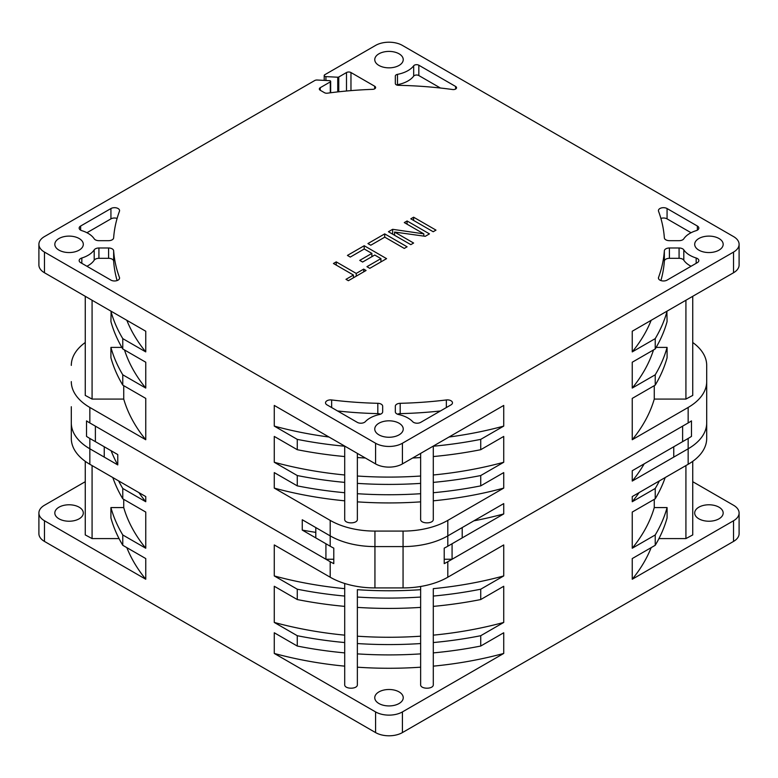 <?xml version="1.0" encoding="UTF-8"?>
<svg xmlns="http://www.w3.org/2000/svg" width="778" height="778" viewBox="0 0 778 778"><rect width="100%" height="100%" fill="white"/><g stroke="black" fill="none" stroke-linecap="round" stroke-linejoin="round"><path stroke-width="1.17" d="M325.933 76.614A1.896 1.099 180 0 1 324.202 75.524A1.896 1.099 180 0 1 324.757 74.746L375.579 45.416A18.983 10.96 180 0 1 402.421 45.416L733.537 236.58A18.983 10.96 180 0 1 739.1 244.331A18.983 10.96 180 0 1 733.537 252.082L402.421 443.246A18.983 10.96 180 0 1 375.579 443.246L44.463 252.082A18.983 10.96 180 0 1 38.9 244.331A18.983 10.96 180 0 1 44.463 236.58L314.701 80.552A3.161 1.828 180 0 1 317.22 80.027L329.502 80.649A1.264 0.729 180 0 1 330.66 81.379A1.264 0.729 180 0 1 330.29 81.894L320.254 87.681A3.161 1.828 0 0 0 319.33 88.974A3.161 1.828 0 0 0 320.254 90.267L324.465 92.699A3.161 1.828 0 0 0 327.431 93.185A268.935 155.269 180 0 1 372.643 89.344A3.161 1.828 0 0 0 375.618 87.525A3.161 1.828 0 0 0 374.685 86.232L350.966 72.539A3.161 1.828 0 0 0 346.492 72.539L338.761 77.003A1.264 0.729 180 0 1 337.749 77.217L325.933 76.614L325.933 80.465M59.002 238.515A14.237 8.218 0 0 0 54.83 244.331A14.237 8.218 0 0 0 63.621 251.926A14.237 8.218 0 0 0 79.142 250.146A14.237 8.218 0 0 0 83.304 244.331A14.237 8.218 0 0 0 74.523 236.736A14.237 8.218 0 0 0 59.002 238.515M378.935 53.808A14.237 8.218 0 0 0 374.763 59.624A14.237 8.218 0 0 0 383.554 67.219A14.237 8.218 0 0 0 399.065 65.43A14.237 8.218 0 0 0 403.237 59.624A14.237 8.218 0 0 0 394.446 52.029A14.237 8.218 0 0 0 378.935 53.808M698.858 238.515A14.237 8.218 0 0 0 694.696 244.331A14.237 8.218 0 0 0 703.477 251.926A14.237 8.218 0 0 0 718.998 250.146A14.237 8.218 0 0 0 723.17 244.331A14.237 8.218 0 0 0 714.379 236.736A14.237 8.218 0 0 0 698.858 238.515M378.935 423.232A14.237 8.218 0 0 0 374.763 429.038A14.237 8.218 0 0 0 383.554 436.633A14.237 8.218 0 0 0 399.065 434.853A14.237 8.218 0 0 0 403.237 429.038A14.237 8.218 0 0 0 394.446 421.443A14.237 8.218 0 0 0 378.935 423.232M119.462 277.445A275.577 159.101 180 0 1 113.646 250.788A5.067 2.927 0 0 0 108.589 247.988L98.923 247.988A5.067 2.927 0 0 0 94.196 249.864A26.89 15.531 180 0 1 81.826 258.004A5.067 2.927 0 0 0 79.162 260.572A5.067 2.927 0 0 0 80.649 262.643L110.933 280.119A5.067 2.927 0 0 0 116.447 280.751A5.067 2.927 0 0 0 119.569 278.057A5.067 2.927 0 0 0 119.462 277.445L119.462 278.66M98.923 240.674L108.589 240.674A5.067 2.927 0 0 0 113.646 237.874A275.577 159.101 180 0 1 119.462 211.217A5.067 2.927 0 0 0 119.569 210.605A5.067 2.927 0 0 0 116.447 207.901A5.067 2.927 0 0 0 110.933 208.543L80.649 226.019A5.067 2.927 0 0 0 79.162 228.09A5.067 2.927 0 0 0 81.826 230.658A26.89 15.531 180 0 1 88.089 233.351A26.89 15.531 180 0 1 94.196 238.797A5.067 2.927 0 0 0 98.923 240.674M446.358 399.95A275.577 159.101 180 0 1 400.184 403.305A5.067 2.927 0 0 0 395.331 406.223L395.331 411.805A5.067 2.927 0 0 0 398.589 414.528A26.89 15.531 180 0 1 412.68 421.676A5.067 2.927 0 0 0 420.713 422.357L450.997 404.871A5.067 2.927 0 0 0 452.475 402.81A5.067 2.927 0 0 0 446.358 399.95L446.358 407.546M382.669 411.805L382.669 406.223A5.067 2.927 0 0 0 377.816 403.305A275.577 159.101 180 0 1 331.642 399.95A5.067 2.927 0 0 0 325.525 402.81A5.067 2.927 0 0 0 327.003 404.871L357.287 422.357A5.067 2.927 0 0 0 365.32 421.676A26.89 15.531 180 0 1 369.988 418.058A26.89 15.531 180 0 1 379.411 414.528A5.067 2.927 0 0 0 382.669 411.805M658.538 211.217A275.577 159.101 180 0 1 664.354 237.874A5.067 2.927 0 0 0 669.411 240.674L679.077 240.674A5.067 2.927 0 0 0 683.804 238.797A26.89 15.531 180 0 1 696.174 230.658A5.067 2.927 0 0 0 698.839 228.09A5.067 2.927 0 0 0 697.351 226.019L667.067 208.543A5.067 2.927 0 0 0 661.553 207.901A5.067 2.927 0 0 0 658.431 210.605A5.067 2.927 0 0 0 658.538 211.217M679.077 247.988L669.411 247.988A5.067 2.927 0 0 0 664.354 250.788A275.577 159.101 180 0 1 658.538 277.445A5.067 2.927 0 0 0 658.431 278.057A5.067 2.927 0 0 0 661.553 280.751A5.067 2.927 0 0 0 667.067 280.119L697.351 262.643A5.067 2.927 0 0 0 698.839 260.572A5.067 2.927 0 0 0 696.174 258.004A26.89 15.531 180 0 1 689.911 255.31A26.89 15.531 180 0 1 683.804 249.864A5.067 2.927 0 0 0 679.077 247.988L679.077 258.315A5.067 2.927 180 0 1 683.804 260.202A26.89 15.531 0 0 0 689.911 265.638A26.89 15.531 0 0 0 691.068 266.271M396.595 84.958A3.161 1.828 180 0 1 397.49 84.685A26.89 15.531 0 0 0 413.682 76.118L413.682 65.78A3.161 1.828 0 0 1 418.827 65.216L455.626 86.465A3.161 1.828 0 0 1 456.55 87.758A3.161 1.828 0 0 1 452.66 89.528A275.577 159.101 180 0 0 398.385 85.317A3.161 1.828 0 0 1 395.331 83.499L395.331 76.088L395.331 83.499M413.682 65.78A26.89 15.531 180 0 1 397.49 74.357A3.161 1.828 0 0 0 395.331 76.088M433.19 231.737L410.813 218.822L413.614 217.208L435.981 230.123L433.19 231.737M423.806 233.857L404.288 222.586L407.089 220.971L429.456 233.886L425.265 236.308L394.572 232.048L413.614 243.037L410.813 244.652L388.436 231.737L392.637 229.316L423.806 233.857L423.806 236.104M384.711 233.886L407.089 246.801L404.288 248.425L384.77 237.154L370.785 245.226L367.936 243.572L384.711 233.886L384.711 237.183M364.26 248.989L350.285 257.071L347.426 255.417L364.201 245.731L386.578 258.646L369.793 268.332L366.944 266.689L380.928 258.607L374.733 255.038L362.616 262.04L359.757 260.387L371.884 253.395L364.26 248.989M366.068 270.491L348.359 280.712L345.977 279.341L353.436 275.033L333.441 263.489L336.242 261.875L356.227 273.418L363.686 269.11L366.068 270.491M111.118 450.734A284.758 164.401 0 0 0 117.77 464.913L89.84 448.789A63.281 36.537 180 0 1 71.304 422.95L71.304 406.719M71.304 365.388A63.281 36.537 180 0 1 85.259 342.495M86.523 436.38L86.523 420.879L86.523 436.38A63.281 36.537 180 0 0 89.84 438.452L104.242 446.767L104.242 457.094L89.84 448.78A63.281 36.537 0 0 1 71.304 422.95M85.259 296.301L85.259 395.419L92.076 399.075L123.731 399.075A268.935 155.269 0 0 0 145.758 439.735L89.84 407.448A63.281 36.537 180 0 1 71.304 381.619M38.9 244.331L38.9 264.997A18.983 10.96 0 0 0 44.463 272.747L145.758 331.234L145.758 351.899A268.935 155.269 0 0 1 126.843 320.312M124.509 349.964A268.935 155.269 0 0 0 145.758 388.066L122.768 374.792L122.768 385.12A281.597 162.573 0 0 1 110.914 357.744L110.914 347.406L121.854 347.406M123.731 399.075L123.731 385.684M110.914 311.239A281.597 162.573 180 0 0 122.768 338.625L122.768 348.952A281.597 162.573 0 0 1 110.914 321.577L111.128 311.239M122.768 374.792A281.597 162.573 180 0 1 110.914 347.406M122.768 348.952L145.758 362.227L145.758 388.066M122.768 338.625L145.758 351.899M122.768 385.12L145.758 398.394L145.758 439.735M274.274 405.435L375.579 463.912A18.983 10.96 0 0 0 402.421 463.912L503.726 405.435L503.726 426.101L480.726 439.376L480.726 449.703L503.726 436.429L503.726 462.268L480.726 475.543L480.726 485.871L503.726 472.596L503.726 488.098L447.807 520.385A63.281 36.537 180 0 1 403.062 531.082L374.938 531.082A63.281 36.537 180 0 1 330.193 520.385L274.274 488.098L274.274 472.596L297.274 485.871L297.274 475.543L274.274 462.268L274.274 436.429L297.274 449.703L297.274 439.376L274.274 426.101L274.274 405.435M86.523 420.879A63.281 36.537 0 0 0 89.84 422.95L325.924 559.246L325.924 543.744L302.263 530.09L302.263 519.753L330.193 535.886A63.281 36.537 0 0 0 374.938 546.584L403.062 546.584A63.281 36.537 0 0 0 447.807 535.886L503.726 503.599L503.726 513.937L452.076 543.744L452.076 559.246L444.219 559.246M325.924 559.246L333.781 559.246M691.477 420.879L691.477 436.38L691.477 420.879A63.281 36.537 0 0 1 688.16 422.95L452.076 559.246M692.741 342.495A63.281 36.537 180 0 1 706.696 365.378L706.696 438.452A63.281 36.537 0 0 1 688.16 464.281L688.16 448.789A63.281 36.537 0 0 0 706.696 422.95A63.281 36.537 180 0 1 688.16 448.789L688.16 438.452A63.281 36.537 180 0 0 691.477 436.38M706.696 381.619A63.281 36.537 180 0 1 688.16 407.448L632.242 439.735L632.242 398.394L655.232 385.12L655.232 374.792L632.242 388.066L632.242 362.227L655.232 348.952L655.232 338.625L632.242 351.899L632.242 331.234L733.537 272.747A18.983 10.96 0 0 0 739.1 264.997L739.1 244.331M473.87 520.832A268.935 155.269 0 0 0 503.726 513.937M302.263 530.09A284.758 164.401 0 0 0 315.79 532.376M274.274 488.098A268.935 155.269 0 0 0 344.703 500.818M344.703 446.095L344.703 519.091C344.051 524.119 358.016 524.119 357.365 519.091L357.365 453.399M357.365 501.859A268.935 155.269 0 0 0 420.635 501.859M420.635 453.399L420.635 519.091C419.984 524.119 433.949 524.119 433.297 519.091L433.297 446.095M433.297 500.818A268.935 155.269 0 0 0 503.726 488.098M297.274 485.871A281.597 162.573 0 0 0 344.703 492.717M344.703 482.389A281.597 162.573 180 0 1 297.274 475.543M274.274 462.268A268.935 155.269 0 0 0 344.703 474.979M297.274 449.703A281.597 162.573 0 0 0 344.703 456.55M344.703 446.222A281.597 162.573 180 0 1 297.274 439.376M274.274 426.101A268.935 155.269 0 0 0 328.987 437.022M357.365 457.542A281.597 162.573 0 0 0 365.329 457.999M412.671 457.999A281.597 162.573 0 0 0 420.635 457.542M357.365 476.019A268.935 155.269 0 0 0 420.635 476.019M420.635 483.381A281.597 162.573 180 0 1 357.365 483.381M357.365 493.709A281.597 162.573 0 0 0 420.635 493.709M449.013 437.022A268.935 155.269 0 0 0 503.726 426.101M480.726 439.376A281.597 162.573 180 0 1 433.297 446.222M433.297 456.55A281.597 162.573 0 0 0 480.726 449.703M433.297 474.979A268.935 155.269 0 0 0 503.726 462.268M480.726 475.543A281.597 162.573 180 0 1 433.297 482.389M433.297 492.717A281.597 162.573 0 0 0 480.726 485.871M632.242 439.735A268.935 155.269 0 0 0 654.269 399.075L685.924 399.075L692.741 395.419L692.741 296.301M688.16 438.452L673.758 446.767L673.758 457.104L688.16 448.789L632.242 481.067L632.242 470.739L682.617 441.651L682.617 426.149L447.807 561.716A63.281 36.537 180 0 1 444.219 563.632L444.219 548.13A63.281 36.537 0 0 0 447.807 546.214L462.21 537.899L462.21 527.572L447.807 535.886A63.281 36.537 180 0 1 403.062 546.584L374.938 546.584A63.281 36.537 180 0 1 330.193 535.886L330.193 520.385M654.269 385.684L654.269 399.075M655.232 385.12A281.597 162.573 0 0 0 667.086 357.744L667.086 347.406A281.597 162.573 180 0 1 655.232 374.792M656.146 347.406L667.086 347.406M666.872 311.239L667.086 321.577A281.597 162.573 0 0 1 655.232 348.952M632.242 388.066A268.935 155.269 0 0 0 653.491 349.964M667.086 311.239A281.597 162.573 180 0 1 655.232 338.625M632.242 351.899A268.935 155.269 0 0 0 651.157 320.312M86.932 266.271A26.89 15.531 0 0 0 94.196 260.202A5.067 2.927 180 0 1 98.923 258.315L108.589 258.315A5.067 2.927 180 0 1 113.646 261.126A275.577 159.101 0 0 0 117.099 280.566M86.932 232.729L110.933 218.871A5.067 2.927 180 0 1 117.099 218.423M397.441 414.178A5.067 2.927 180 0 1 400.184 413.633A275.577 159.101 0 0 0 440.436 410.969M337.564 410.969A275.577 159.101 0 0 0 377.816 413.633A5.067 2.927 180 0 1 380.559 414.178M660.901 218.423A5.067 2.927 180 0 1 667.067 218.871L691.068 232.729M660.901 280.566A275.577 159.101 0 0 0 664.354 261.126A5.067 2.927 180 0 1 669.411 258.315L679.077 258.315M413.682 76.118A3.161 1.828 180 0 1 418.827 75.554L440.436 88.021M413.614 220.437L413.614 217.208M407.089 224.2L407.089 220.971M394.572 235.277L394.572 232.048M392.637 234.159L392.637 229.316M364.201 249.028L364.201 245.731M380.928 261.914L380.928 258.607M371.884 256.691L371.884 253.395M353.436 277.785L353.436 275.033M336.242 265.104L336.242 261.875M356.227 276.171L356.227 273.418M363.686 271.862L363.686 269.11M330.193 546.214L330.193 535.886L315.79 527.572L315.79 537.899L330.193 546.214A63.281 36.537 0 0 0 333.781 548.13L333.781 563.632A63.281 36.537 180 0 1 330.193 561.716L95.383 426.149L95.383 441.651L117.77 454.576L117.77 464.913M71.304 423.329L71.304 438.452A63.281 36.537 0 0 0 89.84 464.281L145.758 496.568L145.758 501.732L122.768 488.458L122.768 498.795L145.758 512.07L145.758 548.237L122.768 534.963L122.768 545.29L145.758 558.565L145.758 579.24L44.463 520.754A18.983 10.96 180 0 1 38.9 513.003A18.983 10.96 180 0 1 44.463 505.253L85.259 481.699M274.274 544.931L330.193 577.218A63.281 36.537 0 0 0 374.938 587.915L403.062 587.915A63.281 36.537 0 0 0 447.807 577.218L503.726 544.931L503.726 575.934L480.726 589.209L480.726 599.546L503.726 586.272L503.726 622.439L480.726 635.714L480.726 646.041L503.726 632.767L503.726 653.442L402.421 711.919A18.983 10.96 180 0 1 375.579 711.919L274.274 653.442L274.274 632.767L297.274 646.041L297.274 635.714L274.274 622.439L274.274 586.272L297.274 599.546L297.274 589.209L274.274 575.934L274.274 544.931M692.741 481.699L733.537 505.253A18.983 10.96 180 0 1 739.1 513.003L739.1 533.669A18.983 10.96 0 0 1 733.537 541.42L402.421 732.584A18.983 10.96 0 0 1 375.579 732.584L44.463 541.42A18.983 10.96 0 0 1 38.9 533.669L38.9 513.003M739.1 513.003A18.983 10.96 180 0 1 733.537 520.754L632.242 579.24L632.242 558.565L655.232 545.29L655.232 534.963L632.242 548.237L632.242 512.07L655.232 498.795L655.232 488.458L632.242 501.732L632.242 496.568L688.16 464.281M632.242 481.067A268.935 155.269 0 0 0 644.194 463.834M85.259 461.335L85.259 534.924L92.076 538.58L119.034 538.58M126.843 547.644A268.935 155.269 0 0 0 145.758 579.24M59.002 507.188A14.237 8.218 0 0 0 54.83 513.003A14.237 8.218 0 0 0 63.621 520.599A14.237 8.218 0 0 0 79.142 518.819A14.237 8.218 0 0 0 83.304 513.003A14.237 8.218 0 0 0 74.523 505.408A14.237 8.218 0 0 0 59.002 507.188M122.768 545.29A281.597 162.573 0 0 1 110.914 517.905L110.914 507.577L123.731 507.577L123.731 499.35M138.922 492.62A268.935 155.269 0 0 0 145.758 501.732M122.768 488.458A281.597 162.573 180 0 1 118.606 480.892M112.82 477.546A281.597 162.573 0 0 0 122.768 498.795M123.731 507.577A268.935 155.269 0 0 0 145.758 548.237M122.768 534.963A281.597 162.573 180 0 1 110.914 507.577M357.365 667.193A268.935 155.269 0 0 0 420.635 667.193M420.635 586.476L420.635 684.436C419.984 689.454 433.949 689.454 433.297 684.436L433.297 588.654A268.935 155.269 0 0 0 503.726 575.934M433.297 666.153A268.935 155.269 0 0 0 503.726 653.442M274.274 653.442A268.935 155.269 0 0 0 344.703 666.153M344.703 583.481L344.703 684.436C344.051 689.454 358.016 689.454 357.365 684.436L357.365 589.695A268.935 155.269 0 0 0 420.635 589.695M378.935 691.905A14.237 8.218 0 0 0 374.763 697.71A14.237 8.218 0 0 0 383.554 705.306A14.237 8.218 0 0 0 399.065 703.526A14.237 8.218 0 0 0 403.237 697.71A14.237 8.218 0 0 0 394.446 690.115A14.237 8.218 0 0 0 378.935 691.905M357.365 607.385A281.597 162.573 0 0 0 420.635 607.385M357.365 636.19A268.935 155.269 0 0 0 420.635 636.19M420.635 597.047A281.597 162.573 180 0 1 357.365 597.047M480.726 589.209A281.597 162.573 180 0 1 433.297 596.055M433.297 606.383A281.597 162.573 0 0 0 480.726 599.546M433.297 635.149A268.935 155.269 0 0 0 503.726 622.439M480.726 635.714A281.597 162.573 180 0 1 433.297 642.55M433.297 652.888A281.597 162.573 0 0 0 480.726 646.041M297.274 599.546A281.597 162.573 0 0 0 344.703 606.383M274.274 622.439A268.935 155.269 0 0 0 344.703 635.149M344.703 642.55A281.597 162.573 180 0 1 297.274 635.714M297.274 646.041A281.597 162.573 0 0 0 344.703 652.888M344.703 596.055A281.597 162.573 180 0 1 297.274 589.209M274.274 575.934A268.935 155.269 0 0 0 344.703 588.654M357.365 653.88A281.597 162.573 0 0 0 420.635 653.88M420.635 643.552A281.597 162.573 180 0 1 357.365 643.552M632.242 579.24A268.935 155.269 0 0 0 651.157 547.644M658.966 538.58L685.924 538.58L692.741 534.924L692.741 461.335M698.858 507.188A14.237 8.218 0 0 0 694.696 513.003A14.237 8.218 0 0 0 703.477 520.599A14.237 8.218 0 0 0 718.998 518.819A14.237 8.218 0 0 0 723.17 513.003A14.237 8.218 0 0 0 714.379 505.408A14.237 8.218 0 0 0 698.858 507.188M654.269 499.35L654.269 507.577L667.086 507.577L667.086 517.905A281.597 162.573 0 0 1 655.232 545.29M667.086 507.577A281.597 162.573 180 0 1 655.232 534.963M632.242 548.237A268.935 155.269 0 0 0 654.269 507.577M655.232 498.795A281.597 162.573 0 0 0 665.18 477.546M659.394 480.892A281.597 162.573 180 0 1 655.232 488.458M632.242 501.732A268.935 155.269 0 0 0 639.078 492.62M337.749 91.901L337.749 77.217M338.761 77.003L338.761 91.794M374.685 88.818L374.685 86.232M350.966 72.539L350.966 90.618M346.492 91.016L346.492 72.539M320.254 87.681L320.254 90.267M330.29 92.806L330.29 81.894M92.076 300.24L92.076 399.075M89.84 407.448L89.84 422.95M44.463 252.082L44.463 272.747M375.579 463.912L375.579 443.246M89.84 438.452L89.84 448.78M688.16 422.95L688.16 407.448M447.807 520.385L447.807 546.214M402.421 443.246L402.421 463.912M733.537 272.747L733.537 252.082M374.938 531.082L374.938 587.915M403.062 587.915L403.062 531.082M685.924 399.075L685.924 300.24M113.646 261.126L113.646 250.788M81.826 263.314L81.826 258.004M94.196 260.202L94.196 249.864M98.923 247.988L98.923 258.315M108.589 258.315L108.589 247.988M80.649 226.019L80.649 230.152M110.933 218.871L110.933 208.543M400.184 413.633L400.184 403.305M377.816 413.633L377.816 403.305M331.642 407.546L331.642 399.95M667.067 208.543L667.067 218.871M697.351 230.152L697.351 226.019M669.411 247.988L669.411 258.315M664.354 261.126L664.354 250.788M683.804 260.202L683.804 249.864M696.174 263.324L696.174 258.004M658.538 278.66L658.538 277.445M455.626 89.042L455.626 86.465M418.827 65.216L418.827 75.554M397.49 84.685L397.49 74.357M330.193 577.218L330.193 561.716M375.579 732.584L375.579 711.919M44.463 520.754L44.463 541.42M89.84 448.789L89.84 464.281M447.807 561.716L447.807 577.218M733.537 541.42L733.537 520.754M402.421 711.919L402.421 732.584M92.076 465.575L92.076 538.58M685.924 538.58L685.924 465.575M324.202 80.377L324.202 75.524M330.66 92.757L330.66 81.379"/></g></svg>
